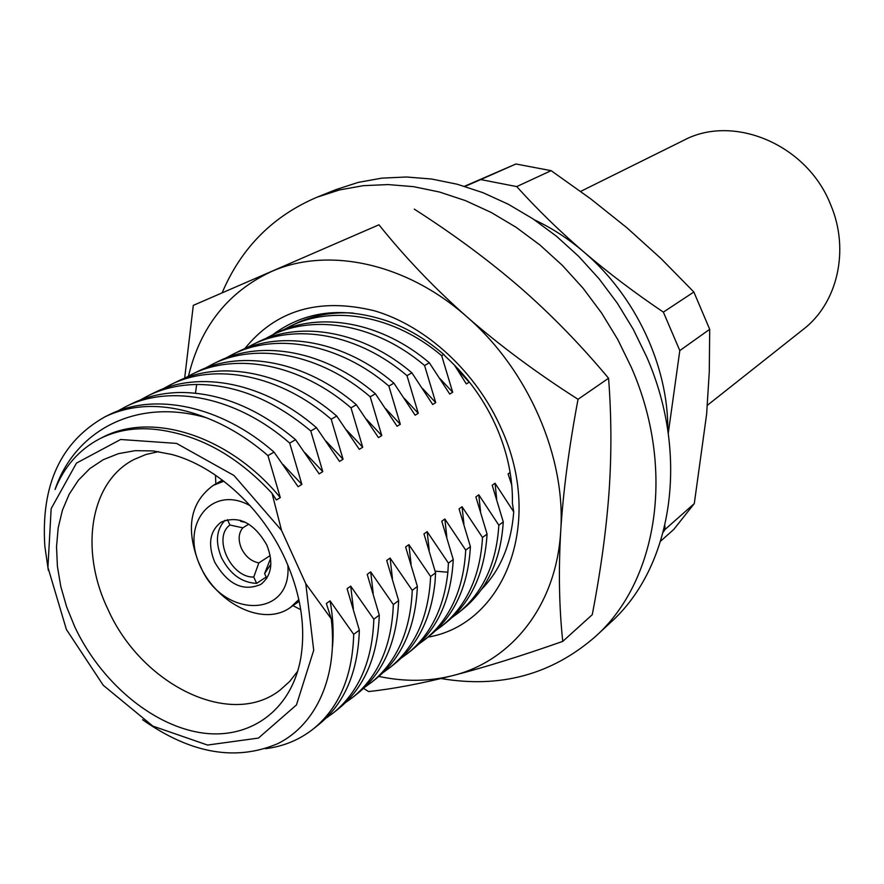 <?xml version="1.0" encoding="UTF-8"?>
<svg xmlns="http://www.w3.org/2000/svg" width="884" height="884" viewBox="0 0 884 884"><rect width="100%" height="100%" fill="white"/><g stroke="black" fill="none" stroke-linecap="round" stroke-linejoin="round"><path stroke-width="1.33" d="M503.272 521.88L498.841 525.207C496.465 563.484 482.962 592.7 458.332 612.855L462.774 609.297C487.371 589.175 500.863 560.036 503.272 521.88L492.211 485.25L495.051 483.228L513.726 511.858L512.411 503.361C512.875 478.498 507.692 453.359 496.83 427.944C484.808 400.54 467.735 376.761 445.624 356.628L443.79 354.484L441.68 355.688L452.696 392.253L449.746 394.054L429.348 362.783L424.574 365.523L435.735 402.618L432.685 404.485L411.889 372.827L406.983 375.645L418.265 413.292L415.137 415.204L393.921 383.159L388.872 386.065L400.297 424.276L397.071 426.243L375.424 393.8L370.219 396.794L381.777 435.591L378.462 437.613L356.363 404.75L351.003 407.844L362.716 447.238L359.291 449.337L336.727 416.044L331.191 419.226L343.058 459.249L339.522 461.415L316.472 427.69L310.77 430.972L322.782 471.636L319.146 473.868L295.587 439.702L289.698 443.094L301.875 484.421L298.118 486.719L274.029 452.1L267.951 455.591L280.294 497.615L276.405 499.979L272.062 493.382L281.532 530.367L305.798 583.738L331.246 618.811L326.351 603.496L330.063 600.855L353.711 634.358C352.451 676.393 339.014 707.896 313.367 728.88C299.433 739.875 283.433 746.483 265.366 748.704M281.532 530.367L234.006 475.515L176.557 443.403L120.622 439.492L76.466 463.117L51.161 508.632L47.924 567.384L66.399 629.496L103.262 685.288L152.833 726.096L207.519 745.057L258.459 738.074L296.46 704.935L313.709 650.281L305.798 583.738M74.764 626.833L66.654 606.921L60.83 586.678L57.416 566.478L56.521 546.732L58.189 527.847L62.421 510.223L69.173 494.244L78.333 480.277L89.759 468.653L103.251 459.691L118.533 453.625L135.296 450.663L153.175 450.928L171.772 454.464C216.47 466.299 262.559 508.488 285.499 559.705C300.759 594.236 305.853 627.01 300.781 658.05C291.388 711.443 248.393 740.803 199.497 732.516C150.501 724.25 100.224 680.989 74.764 626.833M511.759 485.139L508.101 473.923L510.123 472.476M487.073 534.058L482.509 537.494C480.244 576.202 466.73 605.695 441.967 625.96L446.531 622.303C471.26 602.07 484.775 572.655 487.073 534.058L475.879 496.896L478.796 494.808L498.841 525.207M470.398 546.599L465.713 550.124C463.559 589.285 450.033 619.054 425.138 639.43L429.834 635.662C454.696 615.319 468.222 585.628 470.398 546.599L459.072 508.875L462.067 506.731L482.509 537.494M453.249 559.506L448.42 563.13L447.868 572.213C444.099 607.606 430.751 634.624 407.833 653.276L412.662 649.409C437.657 628.955 451.183 598.987 453.249 559.506L441.779 521.206L444.862 519.007L465.713 550.124M435.58 572.788L430.607 576.523C428.718 616.601 415.193 646.933 390.032 667.519L395.004 663.541C418.01 644.823 431.359 617.629 435.05 581.948L435.58 572.788L423.966 533.903L427.149 531.638L448.42 563.13M417.381 586.468L412.253 590.324C410.507 630.878 396.993 661.497 371.711 682.194L376.827 678.094C402.076 657.431 415.591 626.889 417.381 586.468L405.623 546.986L408.894 544.643L430.607 576.523M398.629 600.579L393.336 604.557C391.745 645.585 378.253 676.492 352.838 697.288L358.108 693.078C383.479 672.304 396.982 641.475 398.629 600.579L386.717 560.467L390.087 558.058L412.253 590.324M379.28 615.12L373.833 619.22C372.407 660.746 358.926 691.962 333.401 712.847L338.826 708.504C364.33 687.641 377.811 656.514 379.28 615.12L367.214 574.368L370.694 571.882L393.336 604.557M313.367 728.88L318.969 724.405C344.572 703.443 358.031 672.017 359.335 630.126L347.103 588.7L350.705 586.136L373.833 619.22M359.335 630.126L353.711 634.358M468.984 381.534L469.194 382.164L466.321 383.921L454.398 365.015M272.603 334.859C304.869 310.77 343.235 306.196 387.7 321.146C407.557 328.24 426.254 339.346 443.79 354.484M454.951 365.865L458.133 368.915M276.836 331.743L273.642 334.351M495.051 483.228L496.697 499.095M457.094 369.158L469.194 382.164M513.726 511.858C511.25 544.124 500.521 569.948 481.559 589.33M428.022 637.121C504.112 624.259 544.632 523.162 501.383 428.806C476.41 372.042 426.21 325.909 374.308 310.759C319.08 297.367 275.874 310.041 244.691 348.782M353.191 313.069C331.942 311.765 312.527 315.389 294.947 323.942L289.908 326.406C333.058 304.604 394.352 315.422 441.68 355.688M458.332 612.855L452.254 617.341M283.344 329.909L289.908 326.406M440.055 378.672L452.696 392.253M429.348 362.783C381.601 322.063 319.875 311.046 276.526 332.948L271.355 335.478C314.792 313.533 376.661 324.638 424.574 365.523M441.967 625.96L435.713 630.557M264.614 339.08L271.355 335.478M478.796 494.808L480.531 511.317M462.067 506.731L463.912 523.925M422.497 388.441L435.735 402.618M411.889 372.827C363.545 331.467 301.245 320.141 257.598 342.196L252.283 344.793C295.996 322.704 358.473 334.108 406.983 375.645M425.138 639.43L418.707 644.149M245.354 348.517L252.283 344.804M444.862 519.007L446.818 536.919M404.408 398.463L418.265 413.292M393.921 383.159C344.97 341.136 282.062 329.511 238.139 351.71L232.669 354.385C276.659 332.141 339.743 343.854 388.872 386.065M407.833 653.276L401.203 658.127M225.542 358.219L232.669 354.385M427.149 531.638L429.215 550.323M385.767 408.739L400.297 424.276M375.424 393.8C325.842 351.092 262.316 339.147 218.127 361.49L212.492 364.241C256.769 341.854 320.461 353.887 370.219 396.794M390.032 667.519L383.203 672.503M205.176 368.197L212.492 364.252M408.894 544.643L411.093 564.169M366.529 419.303L381.777 435.591M356.363 404.75C306.14 361.335 241.995 349.058 197.53 371.567L191.74 374.396C236.282 351.854 300.604 364.23 351.003 407.844M371.711 682.194L364.661 687.31M184.203 378.474L191.74 374.396M390.087 558.058L392.43 578.467M346.672 430.154L362.716 447.238M336.727 416.044C285.852 371.899 221.077 359.28 176.336 381.921L170.369 384.838C215.177 362.153 280.14 374.882 331.191 419.226M352.838 697.288L345.578 702.548M162.612 389.048L170.369 384.838M370.694 571.882L373.192 593.241M326.174 441.293L343.058 459.249M316.472 427.69C264.924 382.794 199.508 369.799 154.501 392.595M140.379 399.944L148.357 395.601C162.976 388.474 179.076 384.772 196.679 384.485C235.752 384.54 273.786 400.032 310.77 430.972M333.401 712.847L325.909 718.261M350.705 586.136L353.346 608.524M304.98 452.741L322.782 471.636M295.587 439.702C258.25 408.375 219.917 392.629 180.59 392.485C162.888 392.728 146.7 396.43 132.014 403.59L125.683 406.684C171.021 383.711 237.266 397.181 289.698 443.094M117.462 411.182L125.683 406.684M330.063 600.855C332.992 616.767 333.809 631.983 332.528 646.48M283.057 464.498L301.875 484.421M274.029 452.1C221.088 405.612 154.357 391.844 108.843 414.916L104.92 416.839C134.556 402.706 168.358 403.005 206.348 417.756C227.928 426.154 248.47 438.762 267.951 455.591M104.92 416.839C60.819 441.746 40.797 484.907 44.852 546.301L48.333 570.39M142.545 719.698C190.668 753.61 235.796 761.566 277.93 743.577C316.384 724.427 338.218 676.138 331.246 618.811M101.196 438.033L102.146 437.547C151.75 411.005 229.73 435.856 280.294 497.615M272.062 493.382C241.553 460.476 208.315 440.099 172.325 432.265C145.252 426 121.163 428.11 100.058 438.597C79.339 449.381 64.344 466.332 55.062 489.482C74.621 431.171 135.65 397.248 206.348 417.756M335.964 189.607L358.219 182.391L381.766 178.148L406.342 176.999L431.624 179.021L457.282 184.248L482.973 192.679L508.322 204.248L532.964 218.845L556.533 236.282L578.677 256.349L599.043 278.758L617.33 303.19L633.253 329.29L646.591 356.672C690.481 456.674 671.984 567.727 610.391 622.668L595.484 636.502C657.541 581.186 675.973 468.774 631.309 367.28L617.75 339.489L601.584 312.991L583.031 288.173L562.379 265.399L539.947 245.012L516.079 227.276L491.128 212.425L465.492 200.635L439.514 192.027L413.59 186.668L388.065 184.568L363.269 185.684L339.511 189.927L317.091 197.176L335.964 189.607M222.227 292.604C241.299 247.796 272.924 215.983 317.091 197.176M441.039 678.525C500.3 688.592 551.782 674.591 595.484 636.502M184.657 378.197L193.298 305.378L378.949 224.801C405.104 257.41 434.376 288.04 466.763 316.704C499.637 345.401 536.721 372.938 578.037 399.303L608.568 378.242C580.39 344.517 550.831 314.196 519.891 287.267C488.565 260.194 453.359 234.161 414.298 209.143M193.298 305.378L378.949 224.801M578.037 399.303C568.976 447.525 563.207 491.416 560.721 530.964C558.445 570.622 559.13 607.43 562.754 641.386L592.258 614.7C600.678 570.931 606.258 530.124 609.021 492.3C611.662 454.387 611.507 416.364 608.568 378.242M562.754 641.386C520.787 656.138 484.001 667.575 452.398 675.696C420.784 683.697 392.85 688.979 368.584 691.553L363.556 688.36M188.491 376.054C200.447 326.748 228.006 291.963 271.167 271.675C327.213 246.47 405.833 262.57 466.763 316.704C528.201 369.81 566.003 457.094 560.721 530.964C556.533 605.385 511.637 661.232 452.398 675.696C428.784 681.586 404.275 681.829 378.86 676.415M534.466 219.851C551.881 228.028 568.301 238.702 583.738 251.885C608.093 272.681 634.646 292.759 663.376 312.129L679.807 350.594L668.26 433.37M667.807 430.254C668.47 366.186 635.486 295.665 583.738 251.885C559.506 231.011 537.163 209.254 516.72 186.59L480.719 179.574L515.913 163.993L464.498 186.292M464.973 186.436L480.719 179.574M660.679 541.118L673.752 529.45L694.294 503.593L706.625 414.176L709.288 371.611L709.697 329.312L693.852 291.996L661.232 258.78L627.054 227.884L590.534 198.734L551.119 170.656L515.913 163.993M693.852 291.996L663.376 312.129M551.119 170.656L516.72 186.59M694.294 503.593L665 529.505L664.879 525.626M709.697 329.312L679.807 350.594M663.243 532.223L665 529.505M707.366 405.292L803.346 329.323C837.502 303.19 850.01 249.973 830.662 204.734C807.202 144.479 733.322 113.605 683.608 140.379L580.644 191.397M297.72 671.177L289.698 681.431L280.272 689.929C230.735 729.3 141.097 684.581 107.859 609.131C79.472 550.323 89.803 481.868 134.191 459.404L145.893 454.509L158.601 451.625M292.98 605.639L300.737 609.706M215.475 475.15L215.84 483.902M223.829 481.194L213.254 485.382C189.916 502.521 185.286 528.831 199.364 564.312C216.679 604.17 263.907 627.176 290.538 607.341L298.836 599.562M250.327 505.858C211.674 483.581 179.596 525.074 200.635 566.622C221.917 618.457 292.295 619.054 287.853 565.075M214.657 562.036C207.563 544.113 209.784 530.776 221.309 522.035C238.824 515.195 253.984 522.853 266.802 544.997C273.664 562.522 271.675 575.65 260.835 584.401C243.1 591.937 227.707 584.479 214.657 562.036M224.978 520.311C216.271 529.693 215.121 542.168 221.519 557.727C230.061 574.169 241.763 582.711 256.625 583.363L266.172 577.031M270.88 564.169L264.614 573.606L266.769 578.313M240.238 520.267L240.735 521.35L243.896 521.593M227.453 519.604L229.928 525.019L242.813 527.825L248.78 524.146M242.813 527.825C238.448 533.218 237.995 540.102 241.465 548.467C245.553 556.622 251.343 561.428 258.846 562.909L253.741 577.042C230.901 577.915 212.326 537.505 229.928 525.019M253.741 577.042L256.625 583.363M245.664 522.4L240.735 521.35M264.614 573.606L270.615 558.323M258.846 562.909L270.184 555.55M435.149 571.174L447.868 572.213M195.452 393.192L196.679 384.485M154.512 392.595L148.357 395.601M222.414 480.123L213.254 485.382M299.201 601.297L290.538 607.341"/></g></svg>
